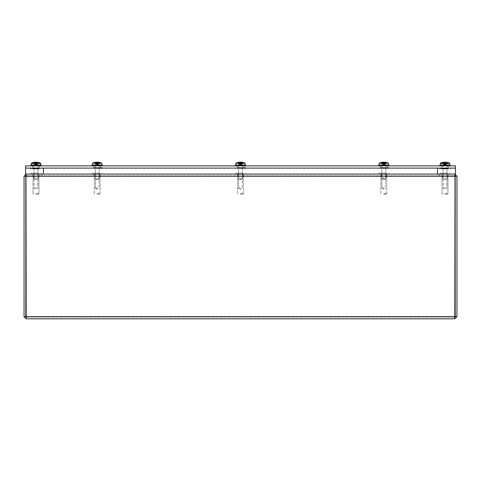 <?xml version="1.0" encoding="UTF-8"?>
<svg xmlns="http://www.w3.org/2000/svg" width="481" height="481" viewBox="0 0 481 481"><rect width="100%" height="100%" fill="white"/><g stroke="black" fill="none" stroke-linecap="round" stroke-linejoin="round"><path stroke-width="0.36" stroke-dasharray="2.4 1.8" d="M448.076 174.08L441.937 174.08L448.076 174.08L441.937 174.08L448.076 174.08L441.937 174.08L448.076 174.08L448.076 175.848L441.937 175.848L448.076 175.848L441.937 175.848L448.076 175.848L441.937 175.848L448.076 175.848L448.076 174.08L448.076 175.848M441.937 174.08L441.937 175.848M39.063 174.08L32.924 174.08L39.063 174.08L32.924 174.08L39.063 174.08L32.924 174.08L39.063 174.08L39.063 175.848L32.924 175.848L39.063 175.848L32.924 175.848L39.063 175.848L32.924 175.848L39.063 175.848L39.063 174.08L39.063 175.848M32.924 174.08L32.924 175.848M386.862 174.08L386.862 175.848L380.724 175.848L386.862 175.848L380.724 175.848L386.862 175.848L386.862 174.08L380.724 174.08L380.724 175.848L380.724 174.08L386.862 174.08M243.554 174.08L243.554 175.848L237.422 175.848L243.554 175.848L237.422 175.848L243.554 175.848L243.554 174.08L237.422 174.08L237.422 175.848L237.422 174.08L243.554 174.08M100.252 174.08L100.252 175.848L94.114 175.848L100.252 175.848L94.114 175.848L100.252 175.848L100.252 174.08L94.114 174.08L94.114 175.848L94.114 174.08L100.252 174.08M26.359 174.08L438.87 174.08L438.87 175.848L438.87 174.08L454.641 174.08L42.13 174.08L42.13 175.848L26.359 175.848L25.986 176.22L26.359 175.848L26.359 174.08L26.359 175.848L42.13 175.848L42.13 174.08L26.359 174.08L454.641 174.08L454.641 175.848L26.359 175.848L454.641 175.848L455.014 176.22L454.641 174.08L26.359 174.08L25.986 176.22L26.19 317.051L454.81 317.051L26.19 317.051L25.818 316.678L24.05 316.678L24.05 176.22L26.19 174.08L41.961 174.08L26.19 174.08L26.19 175.848L41.961 175.848L41.961 174.08L41.961 175.848L26.19 175.848L26.19 174.314M26.19 175.848L25.818 176.22L26.19 175.848M454.81 174.314L455.182 176.22L454.81 175.848L454.81 174.08L439.039 174.08L439.039 175.848L454.81 175.848L439.039 175.848L439.039 174.08L454.81 174.08L456.95 176.22L456.95 316.678L454.81 318.819L455.014 176.22L25.986 176.22L455.014 176.22L454.641 175.848L454.641 174.08M26.19 317.051L25.986 176.22L455.014 176.22L455.014 316.678L455.014 176.22M25.818 316.678L25.818 176.22L24.05 176.22M456.95 176.22L455.182 176.22L455.182 316.678L454.81 317.051L454.81 318.819L455.014 316.678L25.986 316.678L25.986 176.22M455.182 316.678L456.95 316.678M454.81 317.051L455.014 316.678L25.986 316.678L26.19 318.819L24.05 316.678M26.19 318.819L454.81 318.819M32.636 168.109L39.346 168.109L32.636 168.109L39.346 168.109L32.636 168.109L39.346 168.109L32.636 168.109L32.636 165.873L39.346 165.873L32.636 165.873L39.346 165.873L32.636 165.873L39.346 165.873L32.636 165.873L32.636 168.109L32.636 165.873M39.346 168.109L39.346 165.873M441.63 168.109L448.34 168.109L441.63 168.109L448.34 168.109L441.63 168.109L448.34 168.109L441.63 168.109L441.63 165.873L448.34 165.873L441.63 165.873L448.34 165.873L441.63 165.873L448.34 165.873L441.63 165.873L441.63 168.109L441.63 165.873M448.34 168.109L448.34 165.873M93.825 168.109L93.825 165.873L100.541 165.873L93.825 165.873L100.541 165.873L93.825 165.873L93.825 168.109L100.541 168.109L100.541 165.873L100.541 168.109L93.825 168.109M237.133 168.109L237.133 165.873L243.843 165.873L237.133 165.873L243.843 165.873L237.133 165.873L237.133 168.109L243.843 168.109L243.843 165.873L243.843 168.109L237.133 168.109M380.435 168.109L380.435 165.873L387.151 165.873L380.435 165.873L387.151 165.873L380.435 165.873L380.435 168.109L387.151 168.109L387.151 165.873L387.151 168.109L380.435 168.109M25.529 165.873L25.529 174.08L455.447 174.08L25.529 174.08L25.529 168.109L455.447 168.109L25.529 168.109L25.529 174.08L455.447 174.08L437.53 174.08L437.53 168.109L455.447 168.109L455.447 174.08L455.447 168.109L25.529 168.109L455.447 168.109L455.447 174.08L455.447 165.873L25.529 165.873M43.446 168.109L43.446 174.08L25.529 174.08L25.529 168.109L43.446 168.109M36.153 173.172L31.145 173.172L36.153 173.172M36.153 174.08L31.145 174.08L36.153 174.08M36.087 174.08L33.033 174.08L36.087 174.08M35.895 193.5L38.955 193.5L35.895 193.5M35.919 194.216L38.239 194.216L35.919 194.216M36.051 177.952L33.652 177.952L36.051 177.952M36.051 188.101L34.127 188.101L36.051 188.101M35.913 173.172L38.336 173.172L35.913 173.172M445.165 173.172L440.157 173.172L445.165 173.172M445.165 174.08L440.157 174.08L445.165 174.08M445.105 174.08L442.045 174.08L445.105 174.08M444.913 193.5L447.967 193.5L444.913 193.5M444.937 194.216L447.252 194.216L444.937 194.216M445.069 188.101L443.145 188.101L445.069 188.101M444.931 173.172L447.348 173.172L444.931 173.172M383.952 173.172L378.944 173.172L383.952 173.172M383.952 174.08L378.944 174.08L383.952 174.08M383.892 174.08L380.832 174.08L383.892 174.08M383.694 193.5L386.754 193.5L383.694 193.5M383.718 194.216L386.039 194.216L383.718 194.216M383.856 177.952L381.451 177.952L383.856 177.952M383.856 188.101L381.932 188.101L383.856 188.101M383.718 173.172L386.135 173.172L383.718 173.172M240.644 173.172L235.642 173.172L240.644 173.172M240.644 174.08L235.642 174.08L240.644 174.08M240.584 174.08L237.524 174.08L240.584 174.08M240.392 193.5L243.452 193.5L240.392 193.5M240.416 194.216L242.731 194.216L240.416 194.216M240.548 188.101L238.624 188.101L240.548 188.101M240.41 173.172L242.827 173.172L240.41 173.172M97.342 173.172L92.334 173.172L97.342 173.172M97.342 174.08L92.334 174.08L97.342 174.08M97.282 174.08L94.222 174.08L97.282 174.08M97.084 193.5L100.144 193.5L97.084 193.5M97.108 194.216L99.429 194.216L97.108 194.216M97.246 188.101L95.322 188.101L97.246 188.101M97.108 173.172L99.525 173.172L97.108 173.172M94.054 167.641L102.591 167.641L94.054 167.641M94.054 168.404L102.591 168.404L94.054 168.404M94.937 168.019L94.937 167.641L95.629 167.641L95.629 168.019L96.314 168.019L96.314 167.641L94.252 167.641L95.713 167.641L95.713 168.019L94.739 168.019L94.739 167.641L100.114 167.641L98.653 167.641L98.653 168.019L99.627 168.019L99.627 167.641L95.617 167.641L95.629 168.019L95.617 167.641L94.937 167.641L94.937 168.019L99.627 168.019L100.114 167.641L100.114 168.019L99.134 168.019L99.134 167.641L100.114 167.641L100.114 168.019L99.429 168.019L99.429 167.641L98.737 167.641L98.737 168.019L99.429 168.019L99.429 167.641L98.749 167.641L98.749 168.019L94.739 168.019L94.252 167.641L93.861 168.404L100.505 168.404L93.861 168.404L100.505 168.404L93.861 168.404L93.861 168.019L95.232 168.019L95.232 167.641L94.252 167.641L94.252 168.019L99.627 168.019L95.617 168.019L95.617 167.641L95.046 167.641L95.046 168.019L95.629 168.019L94.937 168.019M99.134 168.019L100.505 168.019L100.505 168.404L100.505 168.019L99.134 168.019L99.32 167.641L98.737 167.641L98.737 168.019L99.32 168.019L99.32 167.641L99.134 168.019M98.749 168.019L94.739 168.019L98.749 168.019L98.749 167.641L95.713 168.019L95.713 167.641L98.749 168.019M102.405 165.873L102.405 165.079L91.961 165.079L102.405 165.079L91.961 165.079L91.961 165.873L102.405 165.873L91.961 165.873M95.34 165.873L99.429 165.873L95.34 165.873M99.026 165.079L94.937 165.079L99.026 165.079M97.475 163.221A10.378 1.738 -90 0 0 97.18 162.542A10.378 1.738 90 0 0 96.891 163.221L101.786 163.221A10.39 10.39 0 0 0 99.958 162.524A10.378 10.209 -61.4 0 1 100.042 162.548L99.585 162.662L98.87 164.225L97.986 164.706L97.294 164.706L97.186 164.225L96.501 164.225L96.741 164.706L95.364 164.225L96.38 164.706L95.497 164.225L94.781 162.662L95.364 164.225L94.523 162.548A10.378 10.089 -68.2 0 1 96.428 162.193L96.855 162.193A10.378 1.659 84.9 0 1 97.174 162.506L97.198 163.636L96.885 163.636L96.891 163.221L101.786 163.221L98.623 163.221L98.629 163.636L97.481 163.636L97.475 163.221L92.58 163.221L95.743 163.221L95.737 163.636L96.885 163.636L96.891 163.221A10.378 1.738 90 0 1 97.186 162.542A10.39 0.565 90 0 1 97.192 162.506L97.198 163.636L96.386 163.636L96.741 164.706L95.364 164.225L94.324 162.548A10.378 10.209 61.4 0 1 94.408 162.524A10.39 10.39 0 0 0 92.58 163.221L95.743 163.221L96.501 164.225L97.98 163.636L97.865 164.225L97.18 164.225L97.198 162.584M98.244 163.636L98.208 162.506A10.39 3.337 90 0 1 98.244 162.542L98.244 163.636L98.629 163.636L97.98 163.636L97.625 164.706L99.002 164.225L97.986 164.706L97.938 162.193A10.378 10.089 68.2 0 1 99.844 162.548L98.87 164.225L99.844 162.548A10.378 10.089 68.2 0 0 97.938 162.193L97.511 162.193A10.378 1.659 -84.9 0 0 97.192 162.506M95.22 165.079L99.182 165.079L95.22 165.079M95.22 178.896L99.182 178.896L95.22 178.896M98.779 179.269L95.557 179.269L98.779 179.269M92.502 165.079L101.948 165.079L92.502 165.079M96.537 162.187L96.765 164.767L96.531 162.193A10.378 2.267 84.9 0 0 96.158 162.506L96.2 163.636L97.198 163.636L95.737 163.636L96.2 163.636L96.158 162.506A10.39 3.337 -90 0 0 96.122 162.542L96.122 163.636L96.122 162.542A10.378 2.201 -90 0 0 95.743 163.221A10.378 2.201 -90 0 1 96.122 162.542A10.39 3.337 -90 0 1 96.158 162.506A10.378 2.267 84.9 0 1 96.531 162.193L96.242 162.193A10.378 10.209 61.4 0 0 94.408 162.524M97.186 162.542L97.186 163.636L97.18 162.542A10.39 0.565 -90 0 0 97.174 162.506L97.186 164.225L97.174 163.636L97.98 163.636L98.166 162.662M98.208 162.506A10.378 2.267 -84.9 0 0 97.835 162.193L98.088 164.706L99.002 164.225L100.042 162.548M97.829 162.187L97.601 164.767L98.124 162.193L98.088 164.706L97.625 164.706L98.088 164.706L97.625 164.706L97.865 164.225L97.18 164.225L97.072 164.706L97.18 164.225L97.294 164.706L97.986 164.706L97.938 162.193M98.244 162.542A10.378 2.201 90 0 1 98.623 163.221M94.589 162.662L95.364 164.225L94.589 162.662M96.38 164.706L97.072 164.706L96.38 164.706L96.428 162.193L96.38 164.706M98.653 167.641L98.653 168.019L96.314 168.019L96.314 167.641L98.653 167.641M96.741 164.706L96.278 164.706L96.741 164.706M99.002 164.225L99.777 162.662L99.002 164.225L97.186 165.187L95.364 164.225L97.186 165.187L99.002 164.225M237.361 167.641L245.899 167.641L237.361 167.641M237.361 168.404L245.899 168.404L237.361 168.404M238.239 168.019L238.239 167.641L238.937 167.641L238.937 168.019L239.616 168.019L239.616 167.641L237.56 167.641L239.021 167.641L239.021 168.019L238.041 168.019L238.041 167.641L243.416 167.641L241.955 167.641L241.955 168.019L242.935 168.019L242.935 167.641L238.925 167.641L238.937 168.019L238.925 167.641L238.239 167.641L238.239 168.019L242.935 168.019L243.416 167.641L243.416 168.019L242.442 168.019L242.442 167.641L243.416 167.641L243.416 168.019L242.737 168.019L242.737 167.641L242.039 167.641L242.039 168.019L242.737 168.019L242.737 167.641L242.051 167.641L242.051 168.019L238.041 168.019L237.56 167.641L237.169 168.404L243.807 168.404L237.169 168.404L243.807 168.404L237.169 168.404L237.169 168.019L238.534 168.019L238.534 167.641L237.56 167.641L237.56 168.019L242.935 168.019L238.925 168.019L238.925 167.641L238.348 167.641L238.348 168.019L238.937 168.019L238.239 168.019M242.442 168.019L243.807 168.019L243.807 168.404L243.807 168.019L242.442 168.019L242.628 167.641L242.039 167.641L242.039 168.019L242.628 168.019L242.628 167.641L242.442 168.019M242.051 168.019L238.041 168.019L242.051 168.019L242.051 167.641L239.021 168.019L239.021 167.641L242.051 168.019M245.713 165.873L245.713 165.079L235.263 165.079L245.713 165.079L235.263 165.079L235.263 165.873L245.713 165.873L235.263 165.873M238.648 165.873L242.731 165.873L238.648 165.873M242.328 165.079L238.245 165.079L242.328 165.079M240.783 163.221A10.378 1.738 -90 0 0 240.488 162.542A10.378 1.738 90 0 0 240.193 163.221L245.088 163.221A10.39 10.39 0 0 0 243.26 162.524A10.378 10.209 -61.4 0 1 243.35 162.548L242.893 162.662L242.171 164.225L241.288 164.706L240.596 164.706L240.494 164.225L239.809 164.225L240.049 164.706L238.672 164.225L239.688 164.706L238.804 164.225L238.083 162.662L238.672 164.225L237.83 162.548A10.378 10.089 -68.2 0 1 239.736 162.193L240.163 162.193A10.378 1.659 84.9 0 1 240.476 162.506L240.506 163.636L240.187 163.636L240.193 163.221L245.088 163.221L241.925 163.221L241.931 163.636L240.789 163.636L240.783 163.221L235.888 163.221L239.051 163.221L239.045 163.636L240.187 163.636L240.193 163.221A10.378 1.738 90 0 1 240.488 162.542A10.39 0.565 90 0 1 240.5 162.506L240.506 163.636L239.694 163.636L240.049 164.706L238.672 164.225L237.626 162.548A10.378 10.209 61.4 0 1 237.716 162.524A10.39 10.39 0 0 0 235.888 163.221L239.051 163.221L239.809 164.225L240.494 164.225L240.5 162.584M241.552 163.636L241.51 162.506A10.39 3.337 90 0 1 241.552 162.542L241.552 163.636L241.931 163.636L241.282 163.636L240.927 164.706L242.304 164.225L241.288 164.706L241.24 162.193A10.378 10.089 68.2 0 1 243.145 162.548L242.171 164.225L243.145 162.548A10.378 10.089 68.2 0 0 241.24 162.193L240.813 162.193A10.378 1.659 -84.9 0 0 240.5 162.506M238.522 165.079L242.49 165.079L238.522 165.079M238.522 178.896L242.49 178.896L238.522 178.896M242.087 179.269L238.859 179.269L242.087 179.269M235.81 165.079L245.256 165.079L235.81 165.079M239.845 162.187L240.067 164.767L239.833 162.193A10.378 2.267 84.9 0 0 239.466 162.506L239.508 163.636L240.506 163.636L239.045 163.636L239.508 163.636L239.466 162.506A10.39 3.337 -90 0 0 239.424 162.542L239.424 163.636L239.424 162.542A10.378 2.201 -90 0 0 239.051 163.221A10.378 2.201 -90 0 1 239.424 162.542A10.39 3.337 -90 0 1 239.466 162.506A10.378 2.267 84.9 0 1 239.833 162.193L239.544 162.193A10.378 10.209 61.4 0 0 237.716 162.524M240.488 162.542L240.488 163.636L240.488 162.542A10.39 0.565 -90 0 0 240.476 162.506L240.47 163.636L241.282 163.636L241.167 164.225L240.482 164.225L240.488 162.548L240.596 164.706L241.288 164.706L241.24 162.193M241.51 162.506A10.378 2.267 -84.9 0 0 241.143 162.193L241.396 164.706L242.304 164.225L243.35 162.548M241.131 162.187L240.909 164.767L241.143 162.193L241.396 164.706L240.927 164.706L241.396 164.706L240.927 164.706L241.167 164.225L240.482 164.225L240.482 163.636L241.282 163.636L241.468 162.662M241.552 162.542A10.378 2.201 90 0 1 241.925 163.221M240.38 164.706L240.482 164.225L240.38 164.706L239.688 164.706L240.38 164.706L240.163 162.193L240.38 164.706M237.891 162.662L238.672 164.225L237.891 162.662M241.955 167.641L241.955 168.019L239.616 168.019L239.616 167.641L241.955 167.641M240.049 164.706L239.58 164.706L240.049 164.706M242.304 164.225L243.085 162.662L242.304 164.225L240.488 165.187L238.672 164.225L240.488 165.187L242.304 164.225M380.663 167.641L389.201 167.641L380.663 167.641M380.663 168.404L389.201 168.404L380.663 168.404M381.547 168.019L381.547 167.641L382.239 167.641L382.239 168.019L381.547 168.019L381.547 167.641L382.239 167.641L380.862 167.641L382.323 167.641L382.323 168.019L381.349 168.019L381.349 167.641L386.724 167.641L385.263 167.641L385.263 168.019L386.237 168.019L386.237 167.641L381.547 167.641L382.227 167.641L382.227 168.019L382.924 168.019L382.924 167.641L382.227 167.641L382.227 168.019L386.237 168.019L386.724 167.641L386.724 168.019L385.744 168.019L385.744 167.641L386.724 167.641L386.724 168.019L386.039 168.019L386.039 167.641L385.347 167.641L385.347 168.019L386.039 168.019L386.039 167.641L385.359 167.641L385.359 168.019L381.349 168.019L380.862 167.641L380.471 168.019L381.547 168.019L380.471 168.019L380.471 168.404L387.115 168.404L380.471 168.404L387.115 168.404L380.471 168.404L380.471 168.019L381.842 168.019L381.842 167.641L380.862 167.641L380.862 168.019L382.239 168.019L381.547 168.019M385.744 168.019L387.115 168.019L387.115 168.404L387.115 168.019L385.744 168.019L385.93 167.641L385.347 167.641L385.347 168.019L385.93 168.019L385.93 167.641L385.744 168.019M385.359 168.019L381.349 168.019L385.359 168.019L385.359 167.641L382.323 168.019L382.323 167.641L385.359 168.019M382.924 168.019L386.237 168.019L382.227 168.019L382.924 168.019L382.924 167.641L385.263 167.641L385.263 168.019L382.924 168.019M389.015 165.873L389.015 165.079L378.571 165.079L389.015 165.079L378.571 165.079L378.571 165.873L389.015 165.873L378.571 165.873M381.95 165.873L386.039 165.873L381.95 165.873M385.636 165.079L381.547 165.079L385.636 165.079M384.085 163.221A10.378 1.738 -90 0 0 383.79 162.542A10.378 1.738 90 0 0 383.501 163.221L388.395 163.221A10.39 10.39 0 0 0 386.568 162.524A10.378 10.209 -61.4 0 1 386.652 162.548L386.195 162.662L385.479 164.225L384.596 164.706L383.11 164.225L383.796 164.225L383.796 162.548L383.796 163.636L382.996 163.636L382.81 162.662L383.351 164.706L382.852 162.193A10.378 10.209 61.4 0 0 381.018 162.524A10.39 10.39 0 0 0 379.19 163.221L382.353 163.221A10.378 2.201 -90 0 1 382.732 162.542A10.39 3.337 -90 0 1 382.768 162.506A10.378 2.267 84.9 0 1 383.141 162.193A10.378 2.267 84.9 0 0 382.768 162.506L382.768 162.506A10.39 3.337 -90 0 0 382.732 162.542L382.732 163.636L382.792 162.584L383.351 164.706L381.974 164.225L382.99 164.706L382.106 164.225L381.391 162.662L381.974 164.225L381.132 162.548A10.378 10.089 -68.2 0 1 383.038 162.193L383.465 162.193A10.378 1.659 84.9 0 1 383.784 162.506L383.778 163.636L384.091 163.636L384.085 163.221L379.19 163.221L382.353 163.221L382.347 163.636L383.495 163.636L383.501 163.221L388.395 163.221L385.233 163.221L385.239 163.636L383.79 163.636L384.59 163.636L384.475 164.225L383.79 164.225L383.778 162.584L383.778 163.636L384.59 163.636L384.235 164.706L385.612 164.225L386.453 162.548A10.378 10.089 68.2 0 0 384.547 162.193L384.121 162.193A10.378 1.659 -84.9 0 0 383.802 162.506L383.808 163.636L383.808 162.584L383.808 163.636L383.501 163.221A10.378 1.738 90 0 1 383.796 162.542A10.39 0.565 90 0 1 383.802 162.506M383.147 162.187L383.375 164.767L383.147 162.187L383.351 164.706L381.974 164.225L380.934 162.548A10.378 10.209 61.4 0 1 381.018 162.524M383.79 162.542L383.784 162.506A10.39 0.565 -90 0 1 383.79 162.542L383.682 164.706L383.465 162.193L383.682 164.706L382.99 164.706L383.038 162.193L382.99 164.706L383.682 164.706L383.79 164.225L384.475 164.225L384.235 164.706L384.698 164.706L385.612 164.225L384.596 164.706L384.547 162.193A10.378 10.089 68.2 0 1 386.453 162.548L385.479 164.225L386.652 162.548M381.83 165.079L385.792 165.079L381.83 165.079M381.83 178.896L385.792 178.896L381.83 178.896M385.389 179.269L382.167 179.269L385.389 179.269M379.112 165.079L388.558 165.079L379.112 165.079M384.547 162.193L384.596 164.706L383.904 164.706L383.808 163.636L382.347 163.636L382.732 163.636L382.732 162.542A10.378 2.201 -90 0 0 382.353 163.221L382.347 163.636L383.802 163.636L383.808 162.584M384.445 162.193L384.698 164.706L384.235 164.706L384.698 164.706L384.445 162.193L384.211 164.767L384.439 162.187A10.378 2.267 -84.9 0 1 384.818 162.506A10.39 3.337 90 0 1 384.854 162.542A10.378 2.201 90 0 1 385.233 163.221M384.854 162.542L384.854 163.636L385.239 163.636L384.59 163.636L384.818 162.506M384.776 162.662L384.59 163.636M381.199 162.662L381.974 164.225L381.199 162.662M382.239 167.641L382.239 168.019L381.655 168.019L381.655 167.641L381.842 168.019L381.655 167.641L382.239 167.641M383.351 164.706L382.888 164.706L383.351 164.706M38.696 168.109L30.58 168.109L38.696 168.109M38.696 168.873L30.58 168.873L38.696 168.873M39.051 168.494L38.017 168.494L38.017 168.109L39.31 168.494L38.017 168.494L39.051 168.494L39.051 168.109L39.051 168.494L37.404 168.109L37.404 168.494L37.999 168.494L37.999 168.109L37.404 168.109L39.051 168.109L37.596 168.109L37.596 168.494L38.636 168.494L38.636 168.109L32.93 168.109L34.385 168.109L34.385 168.494L33.351 168.494L33.351 168.109L37.999 168.109L37.404 168.109L37.404 168.494L37.999 168.494L37.65 168.109L37.999 168.109M34.71 168.494L35.305 168.494L35.305 168.109L34.71 168.109L34.71 168.494L38.636 168.494L34.71 168.494L35.305 168.494L34.71 168.494L34.71 168.109L34.71 168.494L38.636 168.494L38.636 168.109L37.596 168.109L37.596 168.494L38.636 168.494L39.051 168.109L38.636 168.109M34.331 168.873L39.31 168.873L34.331 168.873M37.596 168.109L35.305 168.109L35.305 168.494L37.596 168.494L35.305 168.494L37.596 168.494L37.596 168.109L33.983 168.109L33.965 168.494L32.672 168.494L34.584 168.109L34.584 168.494L32.672 168.494L34.584 168.494L32.672 168.494L32.93 168.109L32.93 168.494L34.584 168.109L32.93 168.109L34.385 168.109L34.385 168.494L33.351 168.494L33.351 168.109L33.351 168.494L37.277 168.494L36.676 168.494L36.676 168.109L37.65 168.109L37.277 168.494L33.351 168.494L37.277 168.494L37.277 168.109L36.676 168.109L36.676 168.494L34.385 168.494L34.385 168.109L36.676 168.109L36.676 168.494L34.385 168.494M37.404 168.109L38.131 168.109L38.131 168.494L37.404 168.494L37.404 168.109L38.131 168.109L38.131 168.494L37.404 168.494L39.31 168.494L37.999 168.494M41.216 165.079L41.216 165.873L41.216 165.079L30.766 165.079L41.216 165.079L30.766 165.079L41.216 165.079L30.766 165.079L30.766 165.873L41.216 165.873L30.766 165.873L41.216 165.873L30.766 165.873L41.216 165.873L30.766 165.873L30.766 165.079M33.748 165.873L38.239 165.873L33.748 165.873L38.239 165.873L33.748 165.873L38.239 165.873L33.748 165.873L33.748 165.079L38.239 165.079L33.748 165.079L38.239 165.079L33.748 165.079L38.239 165.079L33.748 165.079L33.748 165.873L33.748 165.079M38.51 162.584L38.576 162.506A10.378 10.209 61.2 0 0 36.784 162.193L36.376 162.193A10.378 1.034 -85 0 0 36.153 162.548L35.107 162.548A10.378 1.647 84.9 0 1 35.384 162.193A10.378 1.647 84.9 0 0 35.107 162.548L35.414 164.225L36.105 164.225L36.153 162.548L35.107 162.548A10.378 1.647 84.9 0 1 35.384 162.193L35.071 162.193A10.378 10.287 48.7 0 0 33.273 162.506L33.399 163.636L31.355 163.636L31.391 163.221L40.44 163.221L40.632 163.636L40.596 163.221A10.378 10.317 90 0 0 40.47 163.161A10.378 10.317 90 0 1 40.596 163.221L40.759 165.079L31.229 165.079L40.759 165.079L31.229 165.079L40.759 165.079L31.229 165.079L40.759 165.079L40.596 163.221A10.39 10.39 0 0 0 40.47 163.161A10.39 10.39 0 0 1 40.596 163.221L40.632 163.636L37.993 163.636L36.821 164.706L36.159 164.706L36.153 162.548L35.107 162.548L35.414 164.225L36.105 164.225L36.153 162.548L35.107 162.548L35.6 164.706L34.175 164.225L33.995 163.636L34.175 164.225L33.886 163.636L31.355 163.636L31.391 163.221A10.378 10.317 -90 0 1 33.147 162.542A10.39 10.39 90 0 1 33.273 162.506L33.399 163.636L31.355 163.636L33.995 163.636L35.167 164.706L35.828 164.706L35.834 162.548L36.881 162.548A10.378 1.647 -84.9 0 0 36.598 162.193L36.911 162.193A10.378 10.287 -48.7 0 1 38.708 162.506L38.582 163.636L40.632 163.636L37.993 163.636L37.716 164.225L38.648 162.584L38.835 163.636L38.835 162.542A10.39 10.39 -90 0 0 38.708 162.506L38.708 162.506A10.39 10.39 -90 0 1 38.835 162.542L38.835 163.636L38.835 162.542M38.708 162.506A10.378 10.287 -48.7 0 0 36.911 162.193L36.598 162.193A10.378 1.647 -84.9 0 1 36.881 162.548L36.568 164.225L35.877 164.225L35.834 162.548A10.378 1.034 85 0 1 35.834 162.548L36.881 162.548L36.382 164.706L38.835 163.636M36.881 162.548L36.382 164.706L37.807 164.225L37.993 163.636L36.821 164.706L36.159 164.706L36.105 164.225L35.095 164.706L34.175 164.225L33.303 162.542M35.732 165.079L37.993 165.079L35.732 165.079M35.732 178.896L37.993 178.896L35.732 178.896M36.201 179.269L34.367 179.269L36.201 179.269M35.414 164.225L35.6 164.706L34.175 164.225L35.828 164.706L35.606 162.193L35.203 162.193A10.378 10.209 -61.2 0 0 33.411 162.506L33.411 162.506A10.39 10.023 90 0 0 33.291 162.542A10.378 10.257 90 0 0 31.542 163.221L40.548 163.221L31.542 163.221L31.505 163.636L33.995 163.636L34.175 164.225L33.411 162.506A10.378 10.209 -61.2 0 1 35.203 162.193L35.606 162.193L35.828 164.706L35.834 162.548A10.378 1.034 85 0 1 35.834 162.548L36.827 162.662M35.612 164.749L35.39 162.187L35.612 164.749L35.39 162.187L35.6 164.706L35.384 162.193L35.6 164.706L35.095 164.706L35.071 162.193L35.384 162.193L35.071 162.193A10.378 10.287 48.7 0 0 33.273 162.506A10.39 10.39 90 0 0 33.147 162.542L33.147 163.636L33.147 162.542A10.378 10.317 -90 0 0 31.518 163.161A10.39 10.39 0 0 0 31.391 163.221A10.378 10.317 -90 0 1 31.518 163.161A10.39 10.39 0 0 0 31.391 163.221L40.44 163.221A10.378 10.257 -90 0 0 38.696 162.542L38.696 163.636L38.696 162.542A10.39 10.023 -90 0 0 38.576 162.506A10.39 10.023 -90 0 1 38.696 162.542A10.39 10.023 -90 0 0 38.576 162.506A10.378 10.209 61.2 0 0 36.784 162.193L36.821 164.706L37.813 164.225L38.45 162.662L38.45 163.636L38.45 162.662L37.993 163.636L38.45 162.662L38.45 163.636L37.993 163.636L38.582 162.662L38.582 163.636L38.095 163.636L38.648 162.584M33.411 162.506A10.39 10.023 90 0 0 33.291 162.542L33.291 163.636L33.995 163.636L33.532 162.662L33.532 163.636M447.715 168.109L439.598 168.109L447.715 168.109M447.715 168.873L439.598 168.873L447.715 168.873M448.07 168.109L448.07 168.494L447.017 168.494L448.328 168.494L447.017 168.494L447.017 168.109L446.416 168.109L446.416 168.494L447.017 168.494L447.035 168.109L448.07 168.109L446.615 168.109L446.615 168.494L447.649 168.494L447.649 168.109L441.949 168.109L443.404 168.109L443.404 168.494L442.364 168.494L442.364 168.109L448.07 168.109L446.615 168.109L446.615 168.494L447.649 168.494L447.649 168.109L448.328 168.494L446.416 168.494L447.017 168.494L447.017 168.109L446.416 168.109L446.416 168.494L448.07 168.109L448.07 168.494L446.416 168.494L446.416 168.109L447.144 168.109L446.669 168.109L447.017 168.494L447.144 168.109L446.416 168.109M443.722 168.494L444.324 168.494L444.324 168.109L443.722 168.109L443.722 168.494L447.649 168.494L443.722 168.494L444.324 168.494L443.722 168.494L443.722 168.109L443.722 168.494L447.649 168.494L447.649 168.109M443.35 168.873L448.328 168.873L443.35 168.873M442.983 168.494L443.596 168.494L443.001 168.494L443.001 168.109L443.596 168.109L442.869 168.109L442.983 168.494L442.983 168.109L441.949 168.109L441.949 168.494L442.983 168.494L441.69 168.494L441.949 168.109L441.949 168.494L442.983 168.494L442.983 168.109L441.949 168.109L443.404 168.109L443.404 168.494L442.364 168.494L442.364 168.109L442.364 168.494L446.29 168.494L445.695 168.494L445.695 168.109L446.669 168.109L446.29 168.494L442.364 168.494L446.29 168.494L446.29 168.109L445.695 168.109L445.695 168.494L443.404 168.494L443.404 168.109L445.695 168.109L445.695 168.494L443.404 168.494M441.949 168.494L443.001 168.494L443.001 168.109L443.596 168.109L443.596 168.494L443.001 168.494L443.35 168.109L443.001 168.109M446.615 168.494L444.324 168.494L444.324 168.109L446.615 168.109L446.615 168.494L444.324 168.494L447.649 168.494M450.234 165.079L450.234 165.873L450.234 165.079L439.784 165.079L450.234 165.079L439.784 165.079L450.234 165.079L439.784 165.079L439.784 165.873L450.234 165.873L439.784 165.873L450.234 165.873L439.784 165.873L450.234 165.873L439.784 165.873L439.784 165.079M442.76 165.873L447.252 165.873L442.76 165.873L447.252 165.873L442.76 165.873L447.252 165.873L442.76 165.873L442.76 165.079L447.252 165.079L442.76 165.079L447.252 165.079L442.76 165.079L447.252 165.079L442.76 165.079L442.76 165.873L442.76 165.079M447.528 162.584L447.589 162.506A10.378 10.209 61.2 0 0 445.797 162.193L445.394 162.193A10.378 1.034 -85 0 0 445.165 162.548L444.119 162.548A10.378 1.647 84.9 0 1 444.402 162.193A10.378 1.647 84.9 0 0 444.119 162.548L444.432 164.225L445.123 164.225L445.165 162.548L444.119 162.548A10.378 1.647 84.9 0 1 444.402 162.193L444.089 162.193A10.378 10.287 48.7 0 0 442.292 162.506L442.418 163.636L440.368 163.636L440.404 163.221L449.458 163.221L449.645 163.636L449.609 163.221A10.378 10.317 90 0 0 449.482 163.161A10.378 10.317 90 0 1 449.609 163.221L449.771 165.079L440.241 165.079L449.771 165.079L440.241 165.079L449.771 165.079L440.241 165.079L449.771 165.079L449.609 163.221A10.39 10.39 0 0 0 449.482 163.161A10.39 10.39 0 0 1 449.609 163.221L449.645 163.636L447.005 163.636L445.833 164.706L445.172 164.706L445.165 162.548L444.119 162.548L444.432 164.225L445.123 164.225L445.165 162.548L444.119 162.548L444.618 164.706L443.193 164.225L443.007 163.636L443.187 164.225L442.905 163.636L440.368 163.636L440.404 163.221A10.378 10.317 -90 0 1 442.165 162.542A10.39 10.39 90 0 1 442.292 162.506L442.418 163.636L440.368 163.636L443.007 163.636L444.179 164.706L444.841 164.706L444.847 162.548L445.893 162.548A10.378 1.647 -84.9 0 0 445.616 162.193L445.929 162.193A10.378 10.287 -48.7 0 1 447.727 162.506L447.601 163.636L449.645 163.636L447.005 163.636L446.729 164.225L447.661 162.584L447.853 163.636L447.853 162.542A10.39 10.39 -90 0 0 447.727 162.506L447.727 162.506A10.39 10.39 -90 0 1 447.853 162.542L447.853 163.636L447.853 162.542M447.727 162.506A10.378 10.287 -48.7 0 0 445.929 162.193L445.616 162.193A10.378 1.647 -84.9 0 1 445.893 162.548L445.586 164.225L444.895 164.225L444.847 162.548A10.378 1.034 85 0 1 444.847 162.548L445.893 162.548L445.4 164.706L447.853 163.636M445.586 164.225L445.244 164.225L445.586 164.225L445.4 164.706L445.905 164.706L447.12 163.636L445.833 164.706L445.172 164.706L445.123 164.225L444.107 164.706L443.193 164.225L442.316 162.542A10.378 10.257 90 0 0 440.56 163.221L440.518 163.636L443.007 163.636L443.284 164.225L442.424 162.506A10.378 10.209 -61.2 0 1 444.216 162.193L444.624 162.193L444.841 164.706L444.847 162.548A10.378 1.034 85 0 1 444.847 162.548L445.839 162.662L445.4 164.706L446.825 164.225L447.601 162.662L447.601 163.636L447.005 163.636L447.468 162.662L447.468 163.636L447.005 163.636L447.468 162.662L447.468 163.636L447.468 162.662L447.005 163.636L447.661 162.584M444.751 165.079L447.005 165.079L444.751 165.079M444.751 178.896L447.005 178.896L444.751 178.896M445.22 179.269L443.38 179.269L445.22 179.269M449.561 163.221L440.56 163.221L440.518 163.636L443.007 163.636L442.55 162.662L442.55 163.636L442.424 162.506A10.39 10.023 90 0 0 442.304 162.542L442.304 163.636L442.304 162.542A10.378 10.257 90 0 0 440.56 163.221L449.561 163.221M447.589 162.506A10.378 10.209 61.2 0 0 445.797 162.193A10.378 10.209 61.2 0 1 447.589 162.506A10.39 10.023 -90 0 1 447.709 162.542A10.39 10.023 -90 0 0 447.589 162.506A10.39 10.023 -90 0 1 447.709 162.542L447.468 163.636M447.709 163.636L447.709 162.542A10.378 10.257 -90 0 1 449.458 163.221L449.494 163.636L447.709 163.636L447.709 162.542A10.378 10.257 -90 0 1 449.458 163.221L449.494 163.636M444.432 164.225L444.618 164.706L444.107 164.706L444.089 162.193L444.402 162.193L444.089 162.193A10.378 10.287 48.7 0 0 442.292 162.506A10.39 10.39 90 0 0 442.165 162.542L442.165 163.636L442.165 162.542A10.378 10.317 -90 0 0 440.53 163.161A10.39 10.39 0 0 0 440.404 163.221L449.458 163.221L440.404 163.221A10.378 10.317 -90 0 1 440.53 163.161A10.39 10.39 0 0 0 440.404 163.221L440.241 165.079L440.404 163.221M34.71 168.109L33.983 168.109L33.965 168.494L33.983 168.109L34.584 168.109L33.351 168.109M34.584 168.109L34.584 168.494L33.856 168.494L33.856 168.109L33.856 168.494L33.856 168.109L34.584 168.109L34.584 168.494M36.568 164.225L36.225 164.225L36.568 164.225L36.382 164.706L36.893 164.706L38.582 163.636M36.37 164.749L36.592 162.187L36.37 164.749L36.598 162.193L36.382 164.706L36.893 164.706L36.382 164.706L36.893 164.706L36.911 162.193M38.696 163.636L38.696 162.542A10.378 10.257 -90 0 1 40.44 163.221L40.482 163.636L38.45 163.636M33.291 162.542A10.378 10.257 90 0 0 31.542 163.221L31.505 163.636L33.291 163.636L33.291 162.542L33.291 163.636M38.576 162.506A10.378 10.209 61.2 0 0 36.784 162.193L36.376 162.193A10.378 1.034 -85 0 0 36.153 162.548A10.378 1.034 -85 0 0 36.153 162.548L35.113 162.536M37.716 164.225L35.991 165.187L33.399 163.636L33.339 162.584M34.175 164.225L35.991 165.187L37.813 164.225L35.991 165.187L34.175 164.225L33.472 162.584M36.225 164.225L35.877 164.225L36.225 164.225M443.722 168.109L446.615 168.109M442.869 168.494L442.869 168.109L442.869 168.494L442.869 168.109L443.596 168.109L443.596 168.494L441.69 168.494L443.001 168.494M444.131 162.536L445.165 162.548A10.378 1.034 -85 0 0 445.165 162.548A10.378 1.034 -85 0 1 445.394 162.193L445.797 162.193L445.833 164.706L447.601 163.636M445.388 164.749L445.61 162.187L445.388 164.749L445.616 162.193L445.4 164.706L445.905 164.706L445.4 164.706L445.905 164.706L445.929 162.193M442.49 162.584L442.424 162.506A10.378 10.209 -61.2 0 1 444.216 162.193L444.624 162.193L444.841 164.706L445.244 164.225L444.895 164.225M442.424 162.506A10.39 10.023 90 0 0 442.304 162.542L442.304 163.636M444.63 164.749L444.408 162.187L444.63 164.749L444.408 162.187L444.618 164.706L444.402 162.193L444.618 164.706L442.418 163.636L442.352 162.584M443.284 164.225L444.179 164.706L443.187 164.225L442.55 162.662L442.55 163.636M445.887 162.536L444.841 162.536L445.839 162.662M444.179 164.706L444.841 164.706L444.179 164.706L444.216 162.193M32.93 168.494L32.93 168.109M37.277 168.109L37.277 168.494L36.676 168.494M38.017 168.109L39.051 168.109M37.596 168.494L38.636 168.494M34.385 168.109L36.676 168.109M38.017 168.494L37.404 168.494M35.305 168.494L35.305 168.109M37.277 168.494L33.351 168.494M36.821 164.706L36.784 162.193L36.821 164.706L36.159 164.706L36.105 164.225M31.391 163.221L31.229 165.079L31.391 163.221L40.44 163.221L40.482 163.636M38.696 162.542A10.378 10.257 -90 0 1 40.44 163.221M33.147 162.584L33.147 163.636M33.886 163.636L33.399 163.636M34.271 164.225L35.167 164.706L35.828 164.706L35.877 164.225M35.6 164.706L35.095 164.706L35.6 164.706M446.29 168.109L446.29 168.494L445.695 168.494M448.07 168.494L446.416 168.494M441.949 168.109L442.364 168.109M443.404 168.109L445.695 168.109M444.324 168.494L444.324 168.109M443.596 168.109L443.596 168.494M446.29 168.494L442.364 168.494M445.833 164.706L445.797 162.193L445.833 164.706L445.172 164.706L445.123 164.225M446.729 164.225L447.12 163.636M447.709 162.542A10.378 10.257 -90 0 1 449.458 163.221M442.165 162.584L442.165 163.636M442.905 163.636L442.418 163.636M444.618 164.706L444.107 164.706L444.618 164.706M25.986 316.678L455.014 316.678M96.855 162.193L97.072 164.706L96.855 162.193M97.511 162.193L97.433 163.089M240.813 162.193L240.734 163.089M239.736 162.193L239.688 164.706L239.736 162.193M384.121 162.193L384.042 163.089M36.376 162.193L36.159 164.706L36.376 162.193M35.203 162.193L35.167 164.706M445.394 162.193L445.172 164.706L445.394 162.193M35.606 162.193L35.828 164.706M36.346 162.536L36.159 164.706M444.624 162.193L444.841 164.706M445.364 162.536L445.172 164.706M31.145 173.172L31.145 174.08M33.033 174.08L33.033 193.5L33.748 194.216L33.033 193.5L33.033 174.08L33.033 193.5L33.748 194.216M38.239 194.216L38.955 193.5L38.955 174.08L38.955 193.5L38.239 194.216L38.955 193.5L38.955 174.08M37.855 177.952L37.855 188.101L37.855 177.952L37.855 188.101L35.991 189.219L34.127 188.101L35.991 189.219L37.855 188.101L35.991 189.219L34.127 188.101L34.127 177.952M33.652 177.952L33.652 173.172M38.336 177.952L38.336 173.172M40.843 173.172L40.843 174.08M440.157 173.172L440.157 174.08M442.045 174.08L442.045 193.5L442.76 194.216L442.045 193.5L442.045 174.08L442.045 193.5L442.76 194.216M447.252 194.216L447.967 193.5L447.967 174.08L447.967 193.5L447.252 194.216L447.967 193.5L447.967 174.08M446.873 177.952L446.873 188.101L446.873 177.952L446.873 188.101L445.009 189.219L443.145 188.101L445.009 189.219L446.873 188.101L445.009 189.219L443.145 188.101L443.145 177.952M442.664 177.952L442.664 173.172M447.348 177.952L447.348 173.172M449.855 173.172L449.855 174.08M378.944 173.172L378.944 174.08L378.944 173.172M380.832 174.08L380.832 193.5L381.547 194.216L380.832 193.5L380.832 174.08M386.039 194.216L386.754 193.5L386.754 174.08L386.754 193.5L386.039 194.216M381.932 188.101L381.932 177.952L381.932 188.101L383.79 189.219L385.654 188.101L385.654 177.952L385.654 188.101L383.79 189.219L381.932 188.101M381.451 177.952L381.451 173.172L381.451 177.952M386.135 177.952L386.135 173.172L386.135 177.952M388.642 173.172L388.642 174.08L388.642 173.172M235.642 173.172L235.642 174.08L235.642 173.172M237.524 174.08L237.524 193.5L238.245 194.216L237.524 193.5L237.524 174.08M242.731 194.216L243.452 193.5L243.452 174.08L243.452 193.5L242.731 194.216M238.624 188.101L238.624 177.952L238.624 188.101L240.488 189.219L242.352 188.101L242.352 177.952L242.352 188.101L240.488 189.219L238.624 188.101M238.149 177.952L238.149 173.172L238.149 177.952M242.827 177.952L242.827 173.172L242.827 177.952M245.334 173.172L245.334 174.08L245.334 173.172M92.334 173.172L92.334 174.08L92.334 173.172M94.222 174.08L94.222 193.5L94.937 194.216L94.222 193.5L94.222 174.08M99.429 194.216L100.144 193.5L100.144 174.08L100.144 193.5L99.429 194.216M95.322 188.101L95.322 177.952L95.322 188.101L97.186 189.219L99.044 188.101L99.044 177.952L99.044 188.101L97.186 189.219L95.322 188.101M94.841 177.952L94.841 173.172L94.841 177.952M99.525 177.952L99.525 173.172L99.525 177.952M102.032 173.172L102.032 174.08L102.032 173.172M102.591 167.641L102.591 168.404L102.591 167.641M95.046 168.019L95.046 167.641L95.046 168.019M91.775 167.641L91.775 168.404L91.775 167.641M99.429 165.079L99.429 165.873L99.429 165.079M94.937 165.079L94.937 165.873L94.937 165.079M95.184 165.079L95.184 178.896L95.557 179.269L95.184 178.896L95.184 165.079M92.58 163.221L92.418 165.079M101.786 163.221L101.948 165.079M98.809 179.269L99.182 178.896L99.182 165.079L99.182 178.896L98.809 179.269M245.899 167.641L245.899 168.404L245.899 167.641M238.348 168.019L238.348 167.641L238.348 168.019M235.077 167.641L235.077 168.404L235.077 167.641M242.731 165.079L242.731 165.873L242.731 165.079M238.245 165.079L238.245 165.873L238.245 165.079M238.486 165.079L238.486 178.896L238.859 179.269L238.486 178.896L238.486 165.079M235.888 163.221L235.726 165.079M245.088 163.221L245.256 165.079M242.117 179.269L242.49 178.896L242.49 165.079L242.49 178.896L242.117 179.269M389.201 167.641L389.201 168.404L389.201 167.641M378.385 167.641L378.385 168.404L378.385 167.641M386.039 165.079L386.039 165.873L386.039 165.079M381.547 165.079L381.547 165.873L381.547 165.079M383.79 165.187L381.974 164.225L383.79 165.187L385.612 164.225L386.387 162.662L385.612 164.225L383.79 165.187M381.794 165.079L381.794 178.896L382.167 179.269L381.794 178.896L381.794 165.079M379.19 163.221L379.028 165.079M388.395 163.221L388.558 165.079M385.419 179.269L385.792 178.896L385.792 165.079L385.792 178.896L385.419 179.269M30.58 168.109L30.58 168.873M39.31 168.494L39.31 168.873M38.131 168.494L38.131 168.109M32.672 168.494L32.672 168.873M41.402 168.109L41.402 168.873M38.239 165.079L38.239 165.873M37.993 165.079L37.993 178.896L37.62 179.269L37.993 178.896L37.993 165.079L37.993 178.896L37.62 179.269M34.367 179.269L33.995 178.896L33.995 165.079L33.995 178.896L34.367 179.269L33.995 178.896L33.995 165.079M36.869 162.536L35.828 162.536L36.869 162.536M439.598 168.109L439.598 168.873M448.328 168.494L448.328 168.873M447.144 168.494L447.144 168.109M441.69 168.494L441.69 168.873M450.42 168.109L450.42 168.873M447.252 165.079L447.252 165.873M443.187 164.225L445.009 165.187L446.825 164.225L445.009 165.187L443.187 164.225L445.009 165.187L446.825 164.225M447.005 165.079L447.005 178.896L446.633 179.269L447.005 178.896L447.005 165.079L447.005 178.896L446.633 179.269M443.38 179.269L443.007 178.896L443.007 165.079L443.007 178.896L443.38 179.269L443.007 178.896L443.007 165.079M33.856 168.494L33.856 168.109M37.813 164.225L38.101 163.636"/><path stroke-width="0.72" d="M26.19 174.314L24.05 176.22L24.05 316.678L26.19 318.819L25.986 176.22L26.359 174.08M26.19 175.848L25.818 176.22L24.05 176.22M454.81 317.051L455.182 316.678L456.95 316.678L456.95 176.22L454.81 174.314M454.81 175.848L455.182 176.22L455.182 316.678M454.641 174.08L455.008 175.908M25.986 176.22L455.014 176.22L454.81 318.819L456.95 316.678M26.19 317.051L25.818 316.678L25.818 176.22M454.81 318.819L26.19 318.819M25.818 316.678L24.05 316.678M454.996 317.003L455.014 316.678L25.986 316.678L26.004 317.003M25.529 165.873L25.529 168.109L455.447 168.109L455.447 174.08L25.529 174.08L43.446 174.08L43.446 168.109L25.529 168.109L25.529 174.08L25.529 168.109L455.447 168.109L455.447 174.08L437.53 174.08L437.53 168.109L455.447 168.109L455.447 165.873L25.529 165.873M98.166 163.636L98.208 162.506A10.378 2.267 -84.9 0 0 97.835 162.193L98.124 162.193A10.378 10.209 -61.4 0 1 99.958 162.524L99.958 162.524A10.378 10.209 -61.4 0 1 100.042 162.548M91.961 165.873L91.961 165.079L102.405 165.079L102.405 165.873M98.208 162.506A10.39 3.337 90 0 1 98.244 162.542A10.378 2.201 90 0 1 98.623 163.221L98.629 163.636L97.481 163.636L97.475 163.221L92.58 163.221L92.418 165.079M97.475 163.221A10.378 1.738 -90 0 0 97.18 162.542A10.378 1.738 90 0 1 97.186 162.542L97.186 162.548A10.39 0.565 90 0 1 97.192 162.506L97.198 162.566M97.938 162.193L97.511 162.193A10.378 1.659 -84.9 0 0 97.192 162.506M97.829 162.187L97.703 163.636L98.124 162.193A10.378 10.209 -61.4 0 1 99.958 162.524A10.39 10.39 0 0 1 101.786 163.221L98.623 163.221M97.18 162.542A10.39 0.565 -90 0 0 97.174 162.506A10.378 1.659 84.9 0 0 96.855 162.193L96.428 162.193A10.378 10.089 -68.2 0 0 94.523 162.548L94.324 162.548A10.378 10.209 61.4 0 1 94.408 162.524L94.408 162.524A10.39 10.39 0 0 0 92.58 163.221M96.531 162.193L96.242 162.193A10.378 10.209 61.4 0 0 94.408 162.524M98.244 162.542L98.244 163.636M98.166 162.662L97.98 163.636M241.468 163.636L241.51 162.506A10.378 2.267 -84.9 0 0 241.143 162.193L241.432 162.193A10.378 10.209 -61.4 0 1 243.26 162.524A10.378 10.209 -61.4 0 1 243.266 162.524A10.378 10.209 -61.4 0 1 243.35 162.548M235.263 165.873L235.263 165.079L245.713 165.079L245.713 165.873M241.51 162.506A10.39 3.337 90 0 1 241.552 162.542A10.378 2.201 90 0 1 241.925 163.221L241.931 163.636L240.789 163.636L240.783 163.221L235.888 163.221L235.726 165.079M240.783 163.221A10.378 1.738 -90 0 0 240.488 162.542A10.378 1.738 90 0 1 240.488 162.542L240.488 162.548A10.39 0.565 90 0 1 240.5 162.506L240.5 162.566M241.24 162.193L240.813 162.193A10.378 1.659 -84.9 0 0 240.5 162.506M241.131 162.187L241.005 163.636L241.432 162.193A10.378 10.209 -61.4 0 1 243.26 162.524A10.39 10.39 0 0 1 245.088 163.221L241.925 163.221M240.488 162.542A10.39 0.565 -90 0 0 240.476 162.506A10.378 1.659 84.9 0 0 240.163 162.193L239.736 162.193A10.378 10.089 -68.2 0 0 237.83 162.548L237.626 162.548A10.378 10.209 61.4 0 1 237.716 162.524A10.39 10.39 0 0 0 237.71 162.524A10.39 10.39 0 0 0 235.888 163.221M239.833 162.193L239.544 162.193A10.378 10.209 61.4 0 0 237.716 162.524M241.552 162.542L241.552 163.636M241.468 162.662L241.282 163.636M384.776 163.636L384.818 162.506A10.378 2.267 -84.9 0 0 384.445 162.193L384.734 162.193A10.378 10.209 -61.4 0 1 386.568 162.524L386.568 162.524A10.378 10.209 -61.4 0 1 386.652 162.548M378.571 165.873L378.571 165.079L389.015 165.079L389.015 165.873M384.818 162.506A10.39 3.337 90 0 1 384.854 162.542A10.378 2.201 90 0 1 385.233 163.221L385.239 163.636L384.091 163.636L384.085 163.221L379.19 163.221L379.028 165.079M384.085 163.221A10.378 1.738 -90 0 0 383.79 162.542A10.378 1.738 90 0 1 383.796 162.542L383.796 162.548A10.39 0.565 90 0 1 383.802 162.506L383.802 162.566M384.547 162.193L384.121 162.193A10.378 1.659 -84.9 0 0 383.802 162.506M384.439 162.187L384.313 163.636L384.734 162.193A10.378 10.209 -61.4 0 1 386.568 162.524A10.39 10.39 0 0 1 388.395 163.221L385.233 163.221M383.79 162.542A10.39 0.565 -90 0 0 383.784 162.506A10.378 1.659 84.9 0 0 383.465 162.193L383.038 162.193A10.378 10.089 -68.2 0 0 381.132 162.548L380.934 162.548A10.378 10.209 61.4 0 1 381.018 162.524L381.018 162.524A10.39 10.39 0 0 0 379.19 163.221M383.141 162.193L382.852 162.193A10.378 10.209 61.4 0 0 381.018 162.524M384.854 162.542L384.854 163.636M384.776 162.662L384.59 163.636M40.632 163.636L40.596 163.221L31.542 163.221L31.355 163.636L31.391 163.221A10.378 10.317 -90 0 1 33.147 162.542A10.39 10.39 90 0 1 33.273 162.506L33.303 162.542M40.759 165.079L40.596 163.221A10.378 10.317 90 0 0 38.835 162.542A10.39 10.39 -90 0 0 38.708 162.506A10.378 10.287 -48.7 0 0 36.911 162.193L36.598 162.193L36.911 162.193M31.542 163.221A10.378 10.257 90 0 1 33.411 162.506A10.378 10.209 -61.2 0 1 35.203 162.193L35.606 162.193A10.378 1.034 85 0 1 35.828 162.536L36.881 162.548A10.378 1.647 -84.9 0 0 36.598 162.193L36.592 162.187M449.645 163.636L449.609 163.221L440.56 163.221L440.368 163.636L440.404 163.221A10.378 10.317 -90 0 1 442.165 162.542A10.39 10.39 90 0 1 442.292 162.506L442.316 162.542A10.378 10.257 90 0 0 440.56 163.221M449.771 165.079L449.609 163.221A10.378 10.317 90 0 0 447.853 162.542A10.39 10.39 -90 0 0 447.727 162.506A10.378 10.287 -48.7 0 0 445.929 162.193L445.616 162.193L445.929 162.193M442.304 162.542A10.39 10.023 90 0 1 442.424 162.506A10.378 10.209 -61.2 0 1 444.216 162.193L444.624 162.193A10.378 1.034 85 0 1 444.847 162.536L445.893 162.548A10.378 1.647 -84.9 0 0 445.616 162.193L445.61 162.187M40.47 163.161A10.378 10.317 90 0 0 38.835 162.542A10.378 10.317 90 0 1 40.47 163.161A10.39 10.39 0 0 1 40.596 163.221M36.869 162.536L35.828 162.536A10.378 1.034 85 0 0 35.606 162.193A10.378 1.034 85 0 1 35.828 162.536L36.159 162.536A10.378 1.034 -85 0 1 36.376 162.193L36.346 162.536M449.482 163.161A10.378 10.317 90 0 0 447.853 162.542A10.378 10.317 90 0 1 449.482 163.161A10.39 10.39 0 0 1 449.609 163.221M445.893 162.548L444.841 162.536A10.378 1.034 85 0 0 444.624 162.193A10.378 1.034 85 0 1 444.847 162.536L445.172 162.536A10.378 1.034 -85 0 1 445.394 162.193L445.364 162.536M30.766 165.873L30.766 165.079L41.216 165.079L41.216 165.873M35.384 162.193L35.071 162.193A10.378 10.287 48.7 0 0 33.273 162.506M36.784 162.193L36.376 162.193M439.784 165.873L439.784 165.079L450.234 165.079L450.234 165.873M444.402 162.193L444.089 162.193A10.378 10.287 48.7 0 0 442.292 162.506M445.797 162.193L445.394 162.193M456.95 176.22L455.182 176.22M97.511 162.193L97.433 163.089M240.813 162.193L240.734 163.089M384.121 162.193L384.042 163.089M101.786 163.221L101.948 165.079M245.088 163.221L245.256 165.079M388.395 163.221L388.558 165.079M31.518 163.161A10.39 10.39 0 0 0 31.512 163.161A10.39 10.39 0 0 0 31.391 163.221L31.229 165.079M440.53 163.161A10.39 10.39 0 0 0 440.524 163.161A10.39 10.39 0 0 0 440.404 163.221L440.241 165.079M444.847 162.536L445.172 162.536"/></g></svg>
